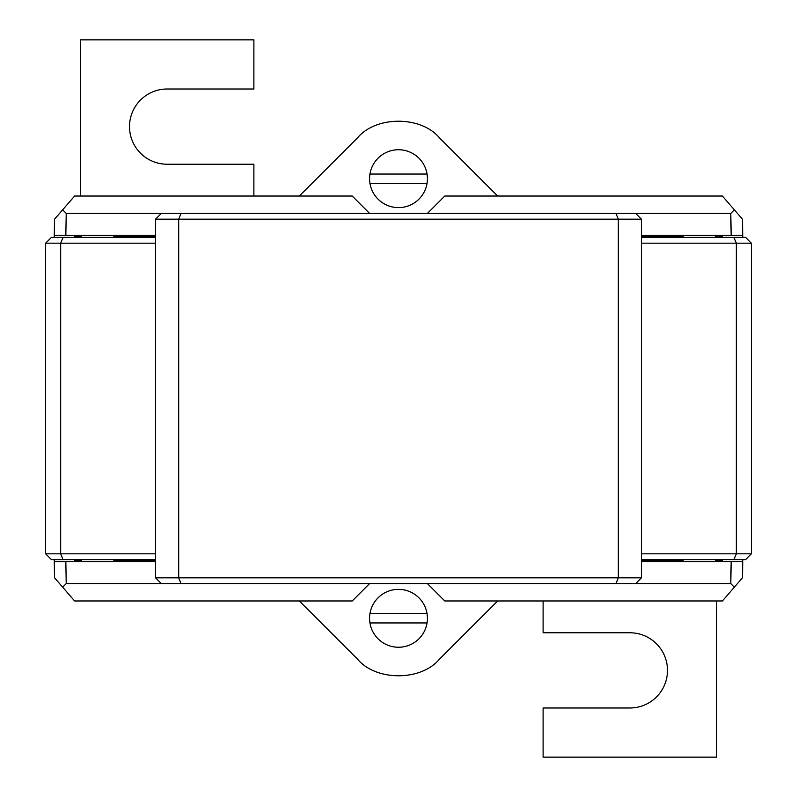 <?xml version="1.0" encoding="UTF-8"?>
<svg xmlns="http://www.w3.org/2000/svg" width="797" height="797" viewBox="0 0 797 797"><rect width="100%" height="100%" fill="white"/><g stroke="black" fill="none" stroke-linecap="round" stroke-linejoin="round"><path stroke-width="1.2" d="M66.221 583.613L62.654 587.17L54.545 577.825L54.266 561.626L65.842 561.626L66.221 583.613L161.333 583.613L155.545 577.825L155.545 236.53L114.18 236.53M161.333 583.613L730.779 583.613L731.158 561.626L641.455 561.626M155.545 561.626L65.842 561.626M731.158 561.626L742.734 561.626L742.455 577.825L722.381 600.968L444.776 600.968L427.421 583.613M74.539 559.604L74.559 560.47L81.214 560.47M114.18 560.47L155.545 560.47M615.922 583.613L618.323 577.825L618.323 219.175L178.677 219.175L178.677 577.825L641.455 577.825L641.455 560.47L682.82 560.47M715.786 560.47L722.441 560.47L722.461 559.604M81.792 561.048L81.792 561.626M54.266 561.626L54.236 559.604M715.208 561.048L715.208 561.626M742.764 559.604L742.734 561.626M369.579 583.613L352.224 600.968L74.619 600.968L62.654 587.17M734.346 587.17L730.779 583.613M299.343 600.968L357.594 659.219C376.005 681.286 420.995 681.286 439.406 659.219L497.657 600.968M730.779 213.387L734.346 209.83L742.455 219.175L742.734 235.374L731.158 235.374L730.779 213.387L635.667 213.387L641.455 219.175L641.455 236.53L682.82 236.53M635.667 213.387L66.221 213.387L65.842 235.374L155.545 235.374M641.455 235.374L731.158 235.374M65.842 235.374L54.266 235.374L54.545 219.175L74.619 196.032L352.224 196.032L369.579 213.387M722.461 237.396L722.441 236.53L715.786 236.53M81.214 236.53L74.559 236.53L74.539 237.396M715.208 235.952L715.208 235.374M742.734 235.374L742.764 237.396M81.792 235.952L81.792 235.374M54.236 237.396L54.266 235.374M427.421 213.387L444.776 196.032L722.381 196.032L734.346 209.83M62.654 209.83L66.221 213.387M497.657 196.032L439.406 137.781C420.995 115.714 376.005 115.714 357.594 137.781L299.343 196.032M253.884 196.032L253.884 164.222L167.111 164.222A37.598 37.598 0 0 1 129.512 126.623A37.598 37.598 0 0 1 167.111 89.015L253.884 89.015L253.884 39.85L80.348 39.85L80.348 196.032M427.053 174.055A28.921 28.921 0 0 0 369.947 174.055L427.053 174.055A28.921 28.921 0 0 1 398.5 207.609A28.921 28.921 0 0 1 369.947 183.31L427.053 183.31M369.947 174.055A28.921 28.921 0 0 0 369.947 183.31M641.455 553.815L736.328 553.815L736.328 243.185L641.455 243.185M641.455 237.396L733.927 237.396L736.328 243.185L751.362 243.185L751.362 553.815L745.584 559.604L641.455 559.604M733.927 237.396L745.584 237.396L751.362 243.185M733.927 559.604L736.328 553.815L751.362 553.815M714.63 561.626L716.652 559.604M683.975 561.626L681.953 559.604M714.63 235.374L716.652 237.396M683.975 235.374L681.953 237.396M543.116 600.968L543.116 632.778L629.889 632.778A37.598 37.598 0 0 1 667.487 670.377A37.598 37.598 0 0 1 629.889 707.985L543.116 707.985L543.116 757.15L716.652 757.15L716.652 600.968M155.545 236.53L155.545 219.175L178.677 219.175L181.078 213.387M641.455 560.47L641.455 236.53M641.455 219.175L618.323 219.175L615.922 213.387M155.545 577.825L178.677 577.825L181.078 583.613M635.667 583.613L641.455 577.825M161.333 213.387L155.545 219.175M427.053 613.69A28.921 28.921 0 0 0 369.947 613.69L427.053 613.69A28.921 28.921 0 0 1 398.5 647.244A28.921 28.921 0 0 1 369.947 622.945L427.053 622.945M369.947 613.69A28.921 28.921 0 0 0 369.947 622.945M155.545 243.185L60.672 243.185L60.672 553.815L155.545 553.815M155.545 559.604L63.073 559.604L60.672 553.815L45.638 553.815L45.638 243.185L51.416 237.396L155.545 237.396M63.073 559.604L51.416 559.604L45.638 553.815M63.073 237.396L60.672 243.185L45.638 243.185M82.37 235.374L80.348 237.396M113.025 235.374L115.047 237.396M82.37 561.626L80.348 559.604M113.025 561.626L115.047 559.604"/></g></svg>
